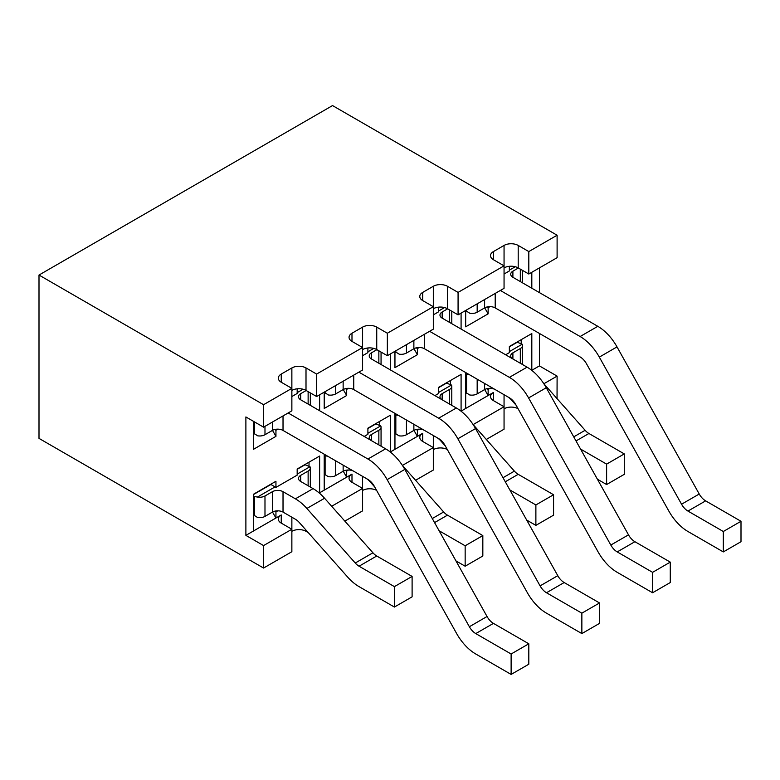 <?xml version="1.0" encoding="UTF-8"?>
<svg xmlns="http://www.w3.org/2000/svg" width="780" height="780" viewBox="0 0 780 780"><rect width="100%" height="100%" fill="white"/><g stroke="black" fill="none" stroke-linecap="round" stroke-linejoin="round"><path stroke-width="1.17" d="M277.787 429.156L275.944 430.219L275.944 436.351L272.503 430.375M275.944 436.351L253.49 449.309L253.49 421.337M319.625 394.797L319.625 410.719M263.572 568.045L263.572 545.581L245.885 535.373L245.885 416.949L263.572 427.157L291.866 410.826L291.866 367.945L281.248 374.069A10.003 5.772 0 0 0 278.323 378.154A10.003 5.772 0 0 0 281.248 382.239L291.866 388.362L263.572 404.703L39 275.048L39 438.389L263.572 568.045L291.866 551.713L291.866 529.25L281.248 523.126A10.003 5.772 180 0 1 278.323 519.041A10.003 5.772 180 0 1 281.248 514.956L275.944 518.017L275.944 511.894L277.787 510.832M245.885 535.373L253.49 530.985L253.49 494.237L275.944 481.27L275.944 487.393L297.17 475.147L297.17 469.014L319.625 456.056L319.625 492.804L324.217 490.152L324.217 454.214M364.182 436.449L367.897 434.304L367.897 428.181L390.351 415.214L390.351 451.971L394.953 449.319L394.953 413.38M434.918 395.616L438.623 393.471L438.623 387.348L461.087 374.38L461.087 411.138L465.68 408.476L465.68 372.538M505.645 354.783L509.359 352.638L509.359 346.505L531.814 333.548L531.814 370.295L539.419 365.908L539.419 333.44M539.419 292.607L539.419 267.901M531.814 272.288L531.814 288.22M489.986 306.647L488.134 307.72L488.134 313.843L465.68 326.81L465.68 310.469M461.087 313.121L461.087 329.053M419.25 347.49L417.407 348.553L417.407 354.676L394.953 367.643L394.953 351.312M390.351 353.964L390.351 369.886M348.523 388.323L346.681 389.386L346.681 395.509L324.217 408.476L324.217 392.145M275.944 487.393L270.64 484.331L275.944 481.27M253.49 530.985L275.944 518.017L272.503 512.05M319.254 493.019L317.411 491.527M297.17 388.81L297.17 393.471L291.866 396.532M331.675 506.269L362.593 488.416L351.985 482.293A10.003 5.772 180 0 1 349.05 478.208A10.003 5.772 180 0 1 351.985 474.123L346.681 477.185L346.681 471.061L348.523 469.999M344.848 521.118L362.593 510.871L362.593 476.365M324.217 490.152L346.681 477.185L343.229 471.217M291.866 390.409A10.003 5.772 0 0 1 306.004 390.409L316.622 396.532L362.593 369.993L362.593 327.113L351.985 333.235A10.003 5.772 0 0 0 349.05 337.321A10.003 5.772 0 0 0 351.985 341.406L362.593 347.529L316.622 374.069L306.004 367.945A10.003 5.772 0 0 0 291.866 367.945M316.622 396.532L316.622 374.069M346.681 395.509L343.229 389.542M367.897 347.968L367.897 352.638L362.593 355.7M455.959 560.898L465.153 566.212L482.83 556.004L482.83 535.577L447.466 515.161A12.499 7.215 60 0 1 443.664 511.973L402.402 465.426L433.319 447.584L422.711 441.451A10.003 5.772 180 0 1 419.786 437.375A10.003 5.772 180 0 1 422.711 433.29L417.407 436.351L417.407 430.228L419.25 429.156M415.574 480.285L433.319 470.038L433.319 435.532M394.953 449.319L417.407 436.351L413.956 430.375M362.593 349.577A10.003 5.772 0 0 1 376.74 349.577L387.348 355.7L433.319 329.15L433.319 286.279L422.711 292.402A10.003 5.772 0 0 0 419.786 296.488A10.003 5.772 0 0 0 422.711 300.573L433.319 306.696L387.348 333.235L376.74 327.113A10.003 5.772 0 0 0 362.593 327.113M387.348 355.7L387.348 333.235M417.407 354.676L413.956 348.709M438.623 307.135L438.623 311.795L433.319 314.857M526.685 520.065L535.88 525.369L553.566 515.161L553.566 494.744L518.203 474.328A12.499 7.215 60 0 1 514.39 471.139L473.128 424.593L504.055 406.741L493.447 400.618A10.003 5.772 180 0 1 490.513 396.532A10.003 5.772 180 0 1 493.447 392.447L488.134 395.519L488.134 389.386L489.986 388.323M486.301 439.452L504.055 429.205L504.055 394.7M465.68 408.476L488.134 395.519L484.692 389.542M433.319 308.734A10.003 5.772 0 0 1 447.466 308.734L458.075 314.857L504.055 288.317L504.055 245.437L493.447 251.569A10.003 5.772 0 0 0 490.513 255.645A10.003 5.772 0 0 0 493.447 259.73L504.055 265.853L458.075 292.402L447.466 286.279A10.003 5.772 0 0 0 433.319 286.279M458.075 314.857L458.075 292.402M488.134 313.843L484.692 307.866M509.359 266.302L509.359 270.962L504.055 274.024M597.412 479.222L606.616 484.536L624.292 474.328L624.292 453.911L588.929 433.495A12.499 7.215 60 0 1 585.127 430.297L543.855 383.75L557.105 376.116L539.419 365.908M557.037 398.619L557.105 376.116M504.055 267.901A10.003 5.772 0 0 1 518.203 267.901L528.811 274.024L557.105 257.692L557.105 235.228L332.534 105.573L39 275.048M528.811 274.024L528.811 251.569L557.105 235.228M308.188 532.555L306.004 531.297A10.003 5.772 0 0 0 291.866 531.297M518.066 408.71A10.003 5.772 0 0 0 504.055 408.788M447.34 449.543A10.003 5.772 0 0 0 433.319 449.621M376.603 490.386A10.003 5.772 0 0 0 362.593 490.454M263.572 545.581L291.866 529.25L291.866 517.208M263.572 427.157L263.572 404.703M528.811 251.569L518.203 245.437A10.003 5.772 0 0 0 504.055 245.437M521.206 343.483L521.206 339.671L518.554 341.201M531.814 333.548L521.206 339.671M486.915 388.684L488.134 389.386M486.915 307.008L488.134 307.72M450.479 384.316L450.479 380.503L447.817 382.034M461.087 374.38L450.479 380.503M416.188 429.517L417.407 430.228M416.188 347.841L417.407 348.553M379.743 425.149L379.743 421.346L377.091 422.877M390.351 415.214L379.743 421.346M345.452 470.35L346.681 471.061M345.452 388.684L346.681 389.386M309.017 465.991L309.017 462.179L306.365 463.71M319.625 456.056L309.017 462.179M274.726 511.192L275.944 511.894M274.726 429.517L275.944 430.219M465.68 392.389L469.657 394.953A7.498 4.329 -0 0 0 477.175 393.88L484.604 389.59A7.498 4.329 180 0 1 495.212 389.59L507.585 396.737A12.733 7.351 60 0 1 511.466 399.994L516.145 405.269M465.68 373.932L469.131 374.536M512.792 358.907A7.498 4.329 180 0 1 510.695 355.904A7.498 4.329 180 0 1 512.899 352.843L520.318 348.553A7.498 4.329 -0 0 0 522.522 345.491A7.498 4.329 -0 0 0 522.181 344.214L516.965 342.118M509.359 351.614L522.181 344.214M606.616 484.536L606.616 464.119L580.564 449.075M517.228 342.274L509.359 346.817M606.616 464.119L624.292 453.911M394.953 433.222L398.921 435.796A7.498 4.329 -0 0 0 406.448 434.714L413.868 430.423A7.498 4.329 180 0 1 424.486 430.423L436.858 437.57A12.733 7.351 60 0 1 440.739 440.827L445.409 446.101M394.953 414.775L398.404 415.369M442.065 399.74A7.498 4.329 180 0 1 439.969 396.737A7.498 4.329 180 0 1 442.162 393.676L449.592 389.386A7.498 4.329 -0 0 0 451.786 386.324A7.498 4.329 -0 0 0 451.454 385.047L446.228 382.96M438.623 392.447L451.454 385.047M535.88 525.369L535.88 504.952L509.837 489.918M446.491 383.107L438.623 387.65M535.88 504.952L553.566 494.744M465.68 310.664L469.93 313.326A7.498 4.329 -0 0 0 477.175 312.205L484.604 307.915A7.498 4.329 180 0 1 495.212 307.915L580.125 356.947A12.499 7.215 60 0 1 586.521 363.802L668.752 510.91A37.508 21.655 60 0 0 687.95 531.502L723.313 551.918L741 541.71L741 521.284L705.637 500.867A12.499 7.215 -120 0 1 699.231 494.013L617.009 346.895A37.508 21.655 60 0 0 597.802 326.313L512.899 277.29A7.498 4.329 180 0 1 510.695 274.228A7.498 4.329 180 0 1 512.899 271.167L518.378 267.998M509.359 270.143L515.278 266.731M500.341 290.462L580.125 336.521A37.508 21.655 60 0 1 599.323 357.113L681.554 504.221A12.499 7.215 -120 0 0 687.95 511.075L723.313 531.502L723.313 551.918M723.313 531.502L741 521.284M394.953 351.497L399.194 354.169A7.498 4.329 -0 0 0 406.448 353.048L413.868 348.757A7.498 4.329 180 0 1 424.486 348.757L509.389 397.781A12.499 7.215 60 0 1 515.794 404.644L598.016 551.752A37.508 21.655 60 0 0 617.224 572.335L652.587 592.751L670.274 582.543L670.274 562.126L634.9 541.71A12.499 7.215 -120 0 1 628.505 534.846L546.273 387.738A37.508 21.655 60 0 0 527.075 367.156L442.162 318.133A7.498 4.329 180 0 1 439.969 315.061A7.498 4.329 180 0 1 442.162 312L447.642 308.841M438.623 310.986L444.541 307.564M429.604 331.295L509.389 377.364A37.508 21.655 60 0 1 528.596 397.946L610.818 545.054A12.499 7.215 -120 0 0 617.224 551.918L652.587 572.335L652.587 592.751M652.587 572.335L670.274 562.126M324.217 392.33L328.468 395.002A7.498 4.329 -0 0 0 335.712 393.88L343.142 389.59A7.498 4.329 180 0 1 353.75 389.59L438.662 438.613A12.499 7.215 60 0 1 445.058 445.477L527.29 592.585A37.508 21.655 60 0 0 546.487 613.168L581.861 633.584L599.537 623.376L599.537 602.959L564.174 582.543A12.499 7.215 -120 0 1 557.778 575.679L475.546 428.571A37.508 21.655 60 0 0 456.349 407.989L371.436 358.966A7.498 4.329 180 0 1 369.232 355.904A7.498 4.329 180 0 1 371.436 352.843L376.915 349.674M367.897 351.819L373.815 348.397M358.878 372.138L438.662 418.197A37.508 21.655 60 0 1 457.86 438.779L540.091 585.887A12.499 7.215 -120 0 0 546.487 592.751L581.861 613.168L581.861 633.584M581.861 613.168L599.537 602.959M253.49 514.888L257.459 517.462A7.498 4.329 -0 0 0 264.985 516.389L272.415 512.099A7.498 4.329 180 0 1 283.023 512.099L295.396 519.246A12.733 7.351 60 0 1 299.276 522.493L347.636 577.054A37.508 21.655 60 0 0 359.053 586.628L394.417 607.045L394.417 586.628L359.053 566.212A12.499 7.215 60 0 1 355.251 563.014L306.881 508.462A37.742 21.791 -120 0 0 295.396 498.829L313.082 488.621L300.7 481.474A7.498 4.329 180 0 1 298.506 478.413A7.498 4.329 180 0 1 300.7 475.351L308.129 471.061A7.498 4.329 -0 0 0 310.323 468A7.498 4.329 -0 0 0 309.991 466.713L304.765 464.627M253.49 496.441L257.459 497.045A7.498 4.329 -0 0 0 264.985 495.973L272.415 491.683A7.498 4.329 180 0 1 283.023 491.683L295.396 498.829M257.459 497.045L275.067 486.886M297.17 474.123L309.991 466.713M394.417 607.045L412.103 596.837L412.103 576.42L376.74 556.004A12.499 7.215 60 0 1 372.928 552.806L324.568 498.254A37.742 21.791 -120 0 0 313.082 488.621M305.038 464.782L297.17 469.326M270.904 484.487L253.49 494.54M394.417 586.628L412.103 576.42M324.217 474.055L328.195 476.629A7.498 4.329 -0 0 0 335.712 475.556L343.142 471.266A7.498 4.329 180 0 1 353.75 471.266L366.132 478.413A12.733 7.351 60 0 1 370.003 481.66L374.683 486.935M324.217 455.608L327.668 456.202M371.329 440.573A7.498 4.329 180 0 1 369.232 437.57A7.498 4.329 180 0 1 371.436 434.509L378.856 430.228A7.498 4.329 -0 0 0 381.059 427.157A7.498 4.329 -0 0 0 380.718 425.88L375.502 423.793M367.897 433.29L380.718 425.88M465.153 566.212L465.153 545.785L439.101 530.751M375.765 423.95L367.897 428.493M465.153 545.785L482.83 535.577M253.49 433.163L257.741 435.835A7.498 4.329 -0 0 0 264.985 434.714L272.415 430.423A7.498 4.329 180 0 1 283.023 430.423L367.936 479.447A12.499 7.215 60 0 1 374.332 486.31L456.563 633.418A37.508 21.655 60 0 0 475.761 654.001L511.124 674.427L528.811 664.219L528.811 643.792L493.447 623.376A12.499 7.215 -120 0 1 487.042 616.512L404.82 469.404A37.508 21.655 60 0 0 385.613 448.822L300.7 399.799A7.498 4.329 180 0 1 298.506 396.737A7.498 4.329 180 0 1 300.7 393.676L306.189 390.507M297.17 392.652L303.089 389.24M288.151 412.971L367.936 459.03A37.508 21.655 60 0 1 387.133 479.612L469.365 626.73A12.499 7.215 -120 0 0 475.761 633.584L511.124 654.001L511.124 674.427M511.124 654.001L528.811 643.792M281.248 382.239L281.248 374.069M281.248 523.126L281.248 514.956M351.985 341.406L351.985 333.235M351.985 482.293L351.985 474.123M422.711 300.573L422.711 292.402M422.711 441.451L422.711 433.29M493.447 259.73L493.447 251.569M493.447 400.618L493.447 392.447M518.203 267.901L518.203 245.437M447.466 308.734L447.466 286.279M376.74 349.577L376.74 327.113M306.004 390.409L306.004 367.945M306.004 531.297L306.004 530.088M466.567 374.185L466.567 393.159M477.175 379.177L477.175 393.88M520.318 348.553L520.318 363.256M484.604 383.468L484.604 389.59M512.899 352.843L512.899 358.966M576.02 440.944L588.929 433.495M573.739 436.868L585.127 430.297M395.831 415.028L395.831 433.992M406.448 420.01L406.448 434.714M449.592 389.386L449.592 404.089M413.868 424.3L413.868 430.423M442.162 393.676L442.162 399.799M505.284 481.777L518.203 474.328M503.012 477.711L514.39 471.139M466.567 309.962L466.567 311.425M477.175 303.839L477.175 312.205M520.318 269.129L520.318 281.58M580.125 336.521L597.802 326.313M484.604 299.549L484.604 307.915M495.212 293.426L495.212 307.915M512.899 271.167L512.899 277.29M599.323 357.113L617.009 346.895M681.554 504.221L699.231 494.013M687.95 511.075L705.637 500.867M395.831 350.795L395.831 352.267M406.448 344.672L406.448 353.048M449.592 309.962L449.592 322.413M509.389 377.364L527.075 367.156M413.868 340.382L413.868 348.757M424.486 334.259L424.486 348.757M442.162 312L442.162 318.133M528.596 397.946L546.273 387.738M610.818 545.054L628.505 534.846M617.224 551.918L634.9 541.71M325.104 391.628L325.104 393.101M335.712 385.505L335.712 393.88M378.856 350.795L378.856 363.256M438.662 418.197L456.349 407.989M343.142 381.215L343.142 389.59M353.75 375.092L353.75 389.59M371.436 352.843L371.436 358.966M457.86 438.779L475.546 428.571M540.091 585.887L557.778 575.679M546.487 592.751L564.174 582.543M254.377 496.694L254.377 515.658M264.985 495.973L264.985 516.389M308.129 471.061L308.129 485.764M272.415 491.683L272.415 512.099M283.023 491.683L283.023 512.099M300.7 475.351L300.7 481.474M359.053 566.212L376.74 556.004M355.251 563.014L372.928 552.806M306.881 508.462L324.568 498.254M325.104 455.861L325.104 474.825M335.712 460.853L335.712 475.556M378.856 430.228L378.856 444.922M343.142 465.133L343.142 471.266M371.436 434.509L371.436 440.632M434.558 522.62L447.466 515.161M432.276 518.544L443.664 511.973M254.377 421.853L254.377 433.933M264.985 426.338L264.985 434.714M308.129 391.628L308.129 404.089M367.936 459.03L385.613 448.822M272.415 422.058L272.415 430.423M283.023 415.925L283.023 430.423M300.7 393.676L300.7 399.799M387.133 479.612L404.82 469.404M469.365 626.73L487.042 616.512M475.761 633.584L493.447 623.376M522.522 345.491L522.522 364.523M451.786 386.324L451.786 405.356M522.522 270.397L522.522 282.848M451.786 311.23L451.786 323.68M381.059 352.063L381.059 364.523M310.323 468L310.323 487.032M381.059 427.157L381.059 446.189M310.323 392.906L310.323 405.356"/></g></svg>
